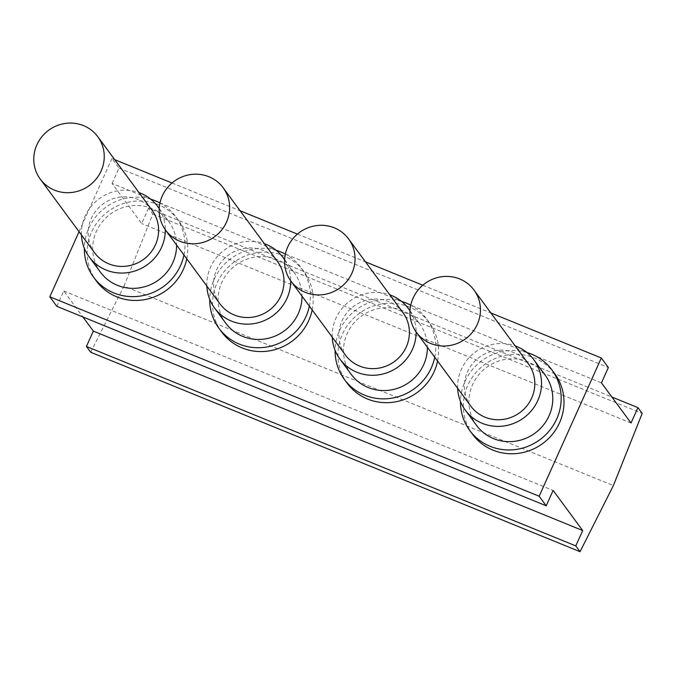 <?xml version="1.0" encoding="UTF-8"?>
<svg xmlns="http://www.w3.org/2000/svg" width="676" height="676" viewBox="0 0 676 676"><rect width="100%" height="100%" fill="white"/><g stroke="black" fill="none" stroke-linecap="round" stroke-linejoin="round"><path stroke-width="0.51" stroke-dasharray="3.38 2.54" d="M90.702 352.247L124.004 286.142L613.369 485.588M159.215 208.723A42.537 40.847 143.6 0 1 165.324 229.747M100.411 272.149A42.537 40.847 143.6 0 1 102.279 221.796A42.537 40.847 143.6 0 1 151.906 208.495A42.537 40.847 143.6 0 1 168.882 221.66A42.537 40.847 143.6 0 1 176.597 245.033M528.336 363.739A35.727 34.307 -36.4 0 0 514.073 352.678A35.727 34.307 -36.4 0 0 472.389 363.857A35.727 34.307 -36.4 0 0 470.817 406.149M124.004 286.142L152.835 213.979L148.576 208.191L611.873 397.015M148.576 208.191L141.673 223.562L112.089 183.441L601.454 382.886M631.029 422.999L141.673 223.562M186.77 258.84A51.038 49.018 -36.4 0 0 178.548 220.435A51.038 49.018 -36.4 0 0 132.64 201.44A51.038 49.018 -36.4 0 0 91.59 232.029A51.038 49.018 -36.4 0 0 96.381 281.013M554.742 373.752A51.038 49.018 -36.4 0 0 508.834 354.756A51.038 49.018 -36.4 0 0 467.784 385.345A51.038 49.018 -36.4 0 0 472.583 434.338M437.566 361.052A51.038 49.018 -36.4 0 0 429.344 322.646A51.038 49.018 -36.4 0 0 383.436 303.651A51.038 49.018 -36.4 0 0 342.386 334.24A51.038 49.018 -36.4 0 0 347.185 383.233M312.168 309.946A51.038 49.018 -36.4 0 0 303.946 271.541A51.038 49.018 -36.4 0 0 258.038 252.545A51.038 49.018 -36.4 0 0 216.988 283.134A51.038 49.018 -36.4 0 0 221.779 332.119M112.089 183.441L118.993 168.079L111.954 158.53L114.7 159.646M172 183.002L240.098 210.76M297.398 234.107L365.505 261.865M422.804 285.221L490.903 312.971M111.954 158.53L79.058 231.716M152.134 210.422A35.727 34.307 -36.4 0 0 137.879 199.361A35.727 34.307 -36.4 0 0 96.195 210.532A35.727 34.307 -36.4 0 0 94.623 252.824M81.466 234.986A42.537 40.847 143.6 0 1 138.986 192.584M56.852 306.346L63.755 290.984L82.92 316.968M284.613 259.829A42.537 40.847 143.6 0 1 290.722 280.853M225.809 323.255A42.537 40.847 143.6 0 1 227.677 272.901A42.537 40.847 143.6 0 1 277.304 259.601A42.537 40.847 143.6 0 1 294.28 272.766A42.537 40.847 143.6 0 1 301.995 296.147M402.938 312.633A35.727 34.307 -36.4 0 0 388.675 301.572A35.727 34.307 -36.4 0 0 346.991 312.751A35.727 34.307 -36.4 0 0 345.419 355.044M152.835 213.979L642.2 413.425M457.669 388.311A42.537 40.847 143.6 0 1 515.18 345.901M63.755 290.984L553.12 490.43M118.993 168.079L608.358 367.524M410.011 310.935A42.537 40.847 143.6 0 1 416.12 331.958M332.271 337.206A42.537 40.847 143.6 0 1 389.782 294.795M476.614 425.466A42.537 40.847 143.6 0 1 478.473 375.121A42.537 40.847 143.6 0 1 528.108 361.821A42.537 40.847 143.6 0 1 545.076 374.986M277.532 261.527A35.727 34.307 -36.4 0 0 263.277 250.466A35.727 34.307 -36.4 0 0 221.593 261.637A35.727 34.307 -36.4 0 0 220.021 303.93M206.873 286.092A42.537 40.847 143.6 0 1 264.384 243.69M351.207 374.36A42.537 40.847 143.6 0 1 353.075 324.015A42.537 40.847 143.6 0 1 402.71 310.707A42.537 40.847 143.6 0 1 419.678 323.88A42.537 40.847 143.6 0 1 427.393 347.253M150.765 199.2A51.038 49.018 -36.4 0 0 88.767 228.209A51.038 49.018 -36.4 0 0 84.314 248.202M183.956 255.021A51.038 49.018 -36.4 0 0 175.726 216.616A51.038 49.018 -36.4 0 0 159.967 202.977M526.967 352.526A51.038 49.018 -36.4 0 0 464.97 381.526A51.038 49.018 -36.4 0 0 460.508 401.527M401.569 301.42A51.038 49.018 -36.4 0 0 339.572 330.42A51.038 49.018 -36.4 0 0 335.11 350.421M434.752 357.232A51.038 49.018 -36.4 0 0 426.531 318.827A51.038 49.018 -36.4 0 0 410.763 305.197M276.163 250.314A51.038 49.018 -36.4 0 0 214.165 279.315A51.038 49.018 -36.4 0 0 209.712 299.307M309.355 306.127A51.038 49.018 -36.4 0 0 301.124 267.721A51.038 49.018 -36.4 0 0 285.365 254.083M159.223 208.554L168.882 221.66M284.621 259.668L294.28 272.766M410.019 310.774L419.678 323.88M303.946 271.541L301.124 267.721M429.344 322.646L426.531 318.827M178.548 220.435L175.726 216.616"/><path stroke-width="1.01" d="M79.058 231.716L49.813 296.798L539.169 496.243L601.31 357.976L608.358 367.524L601.454 382.886L631.029 422.999L637.933 407.636L642.2 413.425L613.369 485.588L580.059 551.692L575.791 545.904L582.695 530.542L93.339 331.096L86.435 346.467L575.791 545.904M86.435 346.467L90.702 352.247L580.059 551.692M54.511 190.15A35.727 34.307 -36.4 0 0 96.203 178.979A35.727 34.307 -36.4 0 0 97.766 136.687A35.727 34.307 -36.4 0 0 83.511 125.626A35.727 34.307 -36.4 0 0 41.819 136.797A35.727 34.307 -36.4 0 0 40.256 179.089A35.727 34.307 -36.4 0 0 54.511 190.15M138.986 192.584A42.537 40.847 143.6 0 1 140.642 193.218A42.537 40.847 143.6 0 1 157.618 206.383A42.537 40.847 143.6 0 1 159.215 208.723M165.324 229.747A42.537 40.847 143.6 0 1 106.115 270.028A42.537 40.847 143.6 0 1 89.147 256.863A42.537 40.847 143.6 0 1 81.466 234.986M176.597 245.033A42.537 40.847 143.6 0 1 117.387 285.314A42.537 40.847 143.6 0 1 100.411 272.149L89.147 256.863M430.705 343.476A35.727 34.307 -36.4 0 0 472.397 332.296A35.727 34.307 -36.4 0 0 473.969 290.004A35.727 34.307 -36.4 0 0 459.705 278.951A35.727 34.307 -36.4 0 0 418.022 290.122A35.727 34.307 -36.4 0 0 416.45 332.415A35.727 34.307 -36.4 0 0 430.705 343.476M416.45 332.415L470.817 406.149A35.727 34.307 -36.4 0 0 485.081 417.21A35.727 34.307 -36.4 0 0 526.765 406.031A35.727 34.307 -36.4 0 0 528.336 363.739L473.969 290.004M611.873 397.015L637.933 407.636M84.314 248.202A51.038 49.018 -36.4 0 0 93.567 277.194L96.381 281.013A51.038 49.018 -36.4 0 0 142.29 300.009A51.038 49.018 -36.4 0 0 183.34 269.42A51.038 49.018 -36.4 0 0 186.77 258.84M460.508 401.527A51.038 49.018 -36.4 0 0 469.761 430.519L472.583 434.338A51.038 49.018 -36.4 0 0 518.484 453.334A51.038 49.018 -36.4 0 0 559.542 422.745A51.038 49.018 -36.4 0 0 554.742 373.752L551.929 369.933A51.038 49.018 -36.4 0 0 526.967 352.526M335.11 350.421A51.038 49.018 -36.4 0 0 344.363 379.413L347.185 383.233A51.038 49.018 -36.4 0 0 393.086 402.228A51.038 49.018 -36.4 0 0 434.144 371.639A51.038 49.018 -36.4 0 0 437.566 361.052M209.712 299.307A51.038 49.018 -36.4 0 0 218.965 328.299L221.779 332.119A51.038 49.018 -36.4 0 0 267.688 351.123A51.038 49.018 -36.4 0 0 308.738 320.525A51.038 49.018 -36.4 0 0 312.168 309.946M114.7 159.646L172 183.002M240.098 210.76L297.398 234.107M365.505 261.865L422.804 285.221M490.903 312.971L601.31 357.976M40.256 179.089L94.623 252.824A35.727 34.307 -36.4 0 0 108.878 263.885A35.727 34.307 -36.4 0 0 150.571 252.714A35.727 34.307 -36.4 0 0 152.134 210.422L97.766 136.687M82.92 316.968L93.339 331.096M49.813 296.798L56.852 306.346L546.216 505.792L539.169 496.243M179.909 241.256A35.727 34.307 -36.4 0 0 221.601 230.085A35.727 34.307 -36.4 0 0 223.165 187.793A35.727 34.307 -36.4 0 0 208.909 176.732A35.727 34.307 -36.4 0 0 167.226 187.903A35.727 34.307 -36.4 0 0 165.654 230.195A35.727 34.307 -36.4 0 0 179.909 241.256M305.307 292.362A35.727 34.307 -36.4 0 0 346.999 281.191A35.727 34.307 -36.4 0 0 348.562 238.898A35.727 34.307 -36.4 0 0 334.307 227.837A35.727 34.307 -36.4 0 0 292.623 239.017A35.727 34.307 -36.4 0 0 291.052 281.309A35.727 34.307 -36.4 0 0 305.307 292.362M264.384 243.69A42.537 40.847 143.6 0 1 266.04 244.323A42.537 40.847 143.6 0 1 283.016 257.488A42.537 40.847 143.6 0 1 284.613 259.829M290.722 280.853A42.537 40.847 143.6 0 1 231.522 321.134A42.537 40.847 143.6 0 1 214.546 307.969A42.537 40.847 143.6 0 1 206.873 286.092M301.995 296.147A42.537 40.847 143.6 0 1 242.785 336.42A42.537 40.847 143.6 0 1 225.809 323.255L214.546 307.969M291.052 281.309L345.419 355.044A35.727 34.307 -36.4 0 0 359.674 366.096A35.727 34.307 -36.4 0 0 401.367 354.925A35.727 34.307 -36.4 0 0 402.938 312.633L348.562 238.898M515.18 345.901A42.537 40.847 143.6 0 1 516.836 346.534A42.537 40.847 143.6 0 1 533.812 359.7A42.537 40.847 143.6 0 1 531.944 410.053A42.537 40.847 143.6 0 1 482.318 423.353A42.537 40.847 143.6 0 1 465.341 410.188A42.537 40.847 143.6 0 1 457.669 388.311M582.695 530.542L553.12 490.43L546.216 505.792M389.782 294.795A42.537 40.847 143.6 0 1 391.438 295.429A42.537 40.847 143.6 0 1 408.414 308.594A42.537 40.847 143.6 0 1 410.011 310.935M416.12 331.958A42.537 40.847 143.6 0 1 356.92 372.248A42.537 40.847 143.6 0 1 339.943 359.083A42.537 40.847 143.6 0 1 332.271 337.206M533.812 359.7L545.076 374.986A42.537 40.847 143.6 0 1 543.208 425.331A42.537 40.847 143.6 0 1 493.581 438.631A42.537 40.847 143.6 0 1 476.614 425.466L465.341 410.188M165.654 230.195L220.021 303.93A35.727 34.307 -36.4 0 0 234.276 314.991A35.727 34.307 -36.4 0 0 275.969 303.82A35.727 34.307 -36.4 0 0 277.532 261.527L223.165 187.793M427.393 347.253A42.537 40.847 143.6 0 1 368.183 387.525A42.537 40.847 143.6 0 1 351.207 374.36L339.943 359.083M93.567 277.194A51.038 49.018 -36.4 0 0 139.476 296.189A51.038 49.018 -36.4 0 0 180.526 265.6A51.038 49.018 -36.4 0 0 183.956 255.021M159.967 202.977A51.038 49.018 -36.4 0 0 150.765 199.2M469.761 430.519A51.038 49.018 -36.4 0 0 515.67 449.515A51.038 49.018 -36.4 0 0 556.72 418.926A51.038 49.018 -36.4 0 0 551.929 369.933M344.363 379.413A51.038 49.018 -36.4 0 0 390.272 398.409A51.038 49.018 -36.4 0 0 431.322 367.82A51.038 49.018 -36.4 0 0 434.752 357.232M410.763 305.197A51.038 49.018 -36.4 0 0 401.569 301.42M218.965 328.299A51.038 49.018 -36.4 0 0 264.874 347.295A51.038 49.018 -36.4 0 0 305.924 316.706A51.038 49.018 -36.4 0 0 309.355 306.127M285.365 254.083A51.038 49.018 -36.4 0 0 276.163 250.314M157.618 206.383L159.223 208.554M283.016 257.488L284.621 259.668M408.414 308.594L410.019 310.774"/></g></svg>
